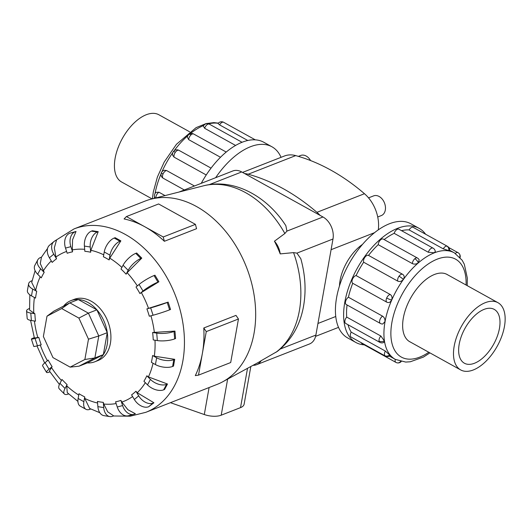 <?xml version="1.0" encoding="UTF-8"?>
<svg xmlns="http://www.w3.org/2000/svg" width="531" height="531" viewBox="0 0 531 531"><rect width="100%" height="100%" fill="white"/><g stroke="black" fill="none" stroke-linecap="round" stroke-linejoin="round"><path stroke-width="0.8" d="M362.487 244.413A34.528 18.379 119 0 0 340.079 280.487A34.528 18.379 119 0 0 339.468 285.943M368.541 197.864L373.618 195.879A10.58 7.534 68.6 0 1 382.24 199.125A10.58 7.534 68.6 0 1 385.307 210.07A10.58 7.534 68.6 0 1 381.331 215.573L377.727 216.987M152.072 198.886L121.626 182.014A38.444 20.463 -61 0 1 115.127 158.231A38.444 20.463 -61 0 1 133.48 123.57A38.444 20.463 -61 0 1 158.895 114.769L189.66 131.814M504.45 326.465A38.444 20.463 119 0 0 497.952 302.683A38.444 20.463 119 0 0 472.537 311.491A38.444 20.463 119 0 0 454.184 346.152A38.444 20.463 119 0 0 460.682 369.928A38.444 20.463 119 0 0 486.097 361.126A38.444 20.463 119 0 0 504.45 326.465M459.196 344.188A30.771 16.381 -61 0 1 473.884 316.443A30.771 16.381 -61 0 1 494.235 309.387A30.771 16.381 -61 0 1 499.439 328.43A30.771 16.381 -61 0 1 484.743 356.175A30.771 16.381 -61 0 1 464.399 363.224A30.771 16.381 -61 0 1 459.196 344.188M184.337 189.959L163.063 178.157A4.348 4.348 0 0 1 161.384 172.741A4.348 0.657 23.5 0 0 163.01 174.049A4.348 2.316 -61 0 1 166.568 170.531L194.465 185.989M220.498 157.269L188.678 139.633L187.317 137.071A4.348 4.348 0 0 1 188.764 134.542A4.348 2.097 49.3 0 1 191.14 134.748A4.348 2.316 -61 0 1 193.709 134.031L226.213 152.052M247.765 140.496L219.582 124.878L218.075 123.491A4.348 4.348 0 0 1 222.323 121.831A4.348 3.624 100.2 0 1 223.266 122.163A4.348 2.316 -61 0 1 223.657 122.303L255.298 139.839M235.585 145.441L204.641 128.29L203.353 126.132A4.348 4.348 0 0 1 209.393 124.181L242.05 142.281M206.234 174.965L174.128 157.176L172.701 155.351A4.348 4.348 0 0 1 173.345 151.627A4.348 0.783 35.6 0 1 175.349 152.258A4.348 2.316 -61 0 1 178.993 150.359A4.348 2.316 -61 0 1 179.007 150.366L211.053 168.128L178.993 150.359A4.348 4.348 0 0 0 173.345 151.627M355.85 342.468L347.646 337.922A65.24 34.727 -61 0 1 336.614 297.559A65.24 34.727 -61 0 1 367.764 238.744A65.24 34.727 -61 0 1 410.901 223.797L419.098 228.343A65.24 34.727 119 0 0 375.968 243.284A65.24 34.727 119 0 0 344.818 302.106A65.24 34.727 119 0 0 355.85 342.468A65.24 34.727 119 0 0 364.279 344.858M425.596 234.224A65.24 34.727 119 0 0 419.098 228.343M448.755 250.858A4.348 3.624 -79.8 0 0 446.929 246.132A4.348 2.316 119 0 1 447.328 246.271A4.348 4.348 0 0 1 449.498 250.838L443.252 248.847L409.102 229.916A60.892 32.418 119 0 0 401.516 230.666M428.311 252.258A4.348 2.316 119 0 1 431.63 248.143A4.348 2.316 119 0 1 433.064 248.15A4.348 4.348 0 0 1 435.287 251.608L434.245 252.769L428.311 252.258L394.161 233.328A60.892 32.418 119 0 0 384.145 239.581M418.282 262.792A4.348 2.097 -130.7 0 0 414.811 258.71A4.348 2.316 119 0 1 417.379 258A4.348 4.348 0 0 1 419.185 259.905L418.282 262.792C416.384 264.199 414.406 264.471 412.348 263.595L378.205 244.672A60.892 32.418 119 0 0 368.527 255.404L402.704 274.348A4.348 4.348 0 0 0 402.664 274.321C404.41 275.556 404.622 277.248 403.314 279.406C401.655 281.39 399.823 281.968 397.799 281.138L363.655 262.214A60.892 32.418 119 0 0 356.089 275.569L390.232 294.493C392.004 295.767 392.462 297.625 391.599 300.075C390.418 302.318 388.845 303.035 386.88 302.212L352.73 283.288A60.892 32.418 119 0 0 348.422 297.234L382.572 316.157C384.398 317.438 385.187 319.27 384.935 321.653L382.771 323.996A4.348 4.348 0 0 1 380.388 323.459L346.239 304.529A4.348 2.316 -61 0 1 345.502 301.84A4.348 2.316 -61 0 1 348.422 297.234M380.86 336.023L384.338 340.862L383.807 342.442A4.348 4.348 0 0 1 379.798 342.336L345.648 323.412A4.348 2.316 -61 0 1 344.871 322.091A4.348 2.316 -61 0 1 346.71 317.093L380.86 336.023A4.348 2.316 119 0 0 379.015 341.015A4.348 2.316 119 0 0 379.798 342.336M395.263 359.341A4.348 2.316 119 0 0 395.92 362.394L361.77 343.464A4.348 2.316 -61 0 1 361.113 342.628M409.102 229.916A4.348 2.316 -61 0 1 412.786 227.208A4.348 2.316 -61 0 1 413.178 227.348L447.328 246.271M378.205 244.672A4.348 2.316 -61 0 1 380.661 239.786A4.348 2.316 -61 0 1 383.229 239.069L417.379 258M352.73 283.288A4.348 2.316 -61 0 1 352.531 279.087A4.348 2.316 -61 0 1 356.089 275.569M363.655 262.214A4.348 2.316 -61 0 1 364.877 257.296A4.348 2.316 -61 0 1 368.514 255.398A4.348 2.316 -61 0 1 368.527 255.404L402.664 274.321A4.348 2.316 119 0 0 402.664 274.321A4.348 2.316 119 0 0 399.02 276.226A4.348 2.316 119 0 0 397.799 281.138M394.161 233.328A4.348 2.316 -61 0 1 397.487 229.219A4.348 2.316 -61 0 1 398.914 229.219L433.064 248.15M385.347 351.057L390.205 355.491A4.348 4.348 0 0 1 385.247 356.009L351.104 337.079A4.348 2.316 -61 0 1 350.719 336.76A4.348 2.316 -61 0 1 351.197 332.134L385.347 351.057A4.348 2.316 119 0 0 384.869 355.684A4.348 2.316 119 0 0 385.247 356.009M410.496 342.117A38.471 20.477 -61 0 1 409.839 341.785A38.471 20.477 -61 0 1 403.341 317.983A38.471 20.477 -61 0 1 421.7 283.302A38.471 20.477 -61 0 1 447.135 274.494A38.471 20.477 -61 0 1 447.766 274.866M172.595 366.47A12.313 5.635 10.1 0 1 155.43 364.571L151.388 362.334A78.342 55.782 -111.4 0 0 152.065 358.976A78.342 55.782 -111.4 0 0 152.596 355.544L154.329 356.188L174.719 359.321L173.511 366.111L172.595 366.47L173.803 359.686A12.313 5.635 -169.9 0 1 156.638 357.781L152.596 355.544M174.653 338.897A12.313 3.339 -4.8 0 1 157.349 340.577L153.24 339.92A78.342 55.782 -111.4 0 0 152.616 332.486L174.951 331.098L175.575 338.539L174.653 338.897L174.029 331.463A12.313 3.339 175.2 0 1 156.725 333.136L152.616 332.486M169.615 309.839A12.313 0.71 -18 0 1 153.067 315.235L149.297 316.23A78.342 55.782 -111.4 0 0 146.901 308.869L168.141 302.119L170.537 309.473L169.615 309.839L167.219 302.478A12.313 0.71 162 0 1 150.671 307.874L146.901 308.869M141.339 292.568L139.952 293.577A78.342 55.782 -111.4 0 0 136.016 287.012L139.076 284.463A12.313 1.991 149.1 0 1 154.036 275.569L154.952 275.204L158.888 281.769L141.339 292.568A80.227 57.129 -111.4 0 1 148.534 308.398M127.148 272.715L126.106 274.175A78.342 55.782 -111.4 0 0 121.022 269.051L123.079 265.201A12.313 4.494 135.2 0 1 135.77 253.367L136.686 253.008L141.777 258.132L127.148 272.715A80.227 57.129 -111.4 0 1 137.343 285.91M109.751 258.152L109.127 259.931A78.342 55.782 -111.4 0 0 103.386 256.752L104.235 251.973A12.313 6.551 119 0 1 114.205 238.047L115.127 237.689L120.869 240.868L109.751 258.152A80.227 57.129 -111.4 0 1 121.884 267.432M92.381 230.753L98.208 231.682L90.854 250.293L90.675 252.232A78.342 55.782 -111.4 0 0 84.841 251.302L84.402 246.072A12.313 7.972 99 0 1 91.458 231.111L92.374 230.753M72.296 249.915L72.548 251.84A78.342 55.782 -111.4 0 0 67.191 253.254L65.505 248.077A12.313 8.615 75.2 0 1 69.753 233.235L76.026 231.463L72.574 239.753L72.296 249.915A80.227 57.129 -111.4 0 1 84.675 249.331M55.908 257.057L56.532 258.783A78.342 55.782 -111.4 0 0 52.177 262.4L49.41 257.787A12.313 8.41 50.2 0 1 49.589 245.169L53.943 241.552A12.313 8.41 -129.8 0 1 55.569 240.596L56.485 240.231L54.321 247.858L55.908 257.057A80.227 57.129 -111.4 0 1 66.607 251.448M41.438 257.243L40.296 263.575L44.186 272.39A78.342 55.782 -111.4 0 0 41.265 277.859L37.681 274.255A12.313 7.388 28.1 0 1 34.873 265.301L37.801 259.832A12.313 7.388 -151.9 0 1 40.582 257.495L41.498 257.137M35.099 270.684L31.714 282.426L35.657 290.417L36.725 291.32A78.342 55.782 -111.4 0 0 36.048 294.678A78.342 55.782 -111.4 0 0 35.517 298.11L31.475 295.873A12.313 5.635 10.1 0 1 27.406 290.563L28.614 283.773A12.313 5.635 -169.9 0 1 31.621 280.879L32.112 280.687M87.369 362.905A32.822 23.371 -111.4 0 0 94.83 361.777L98.049 360.516A32.822 23.371 -111.4 0 0 110.388 343.418A32.822 23.371 -111.4 0 0 100.87 309.454A32.822 23.371 -111.4 0 0 74.114 299.384L70.895 300.646A32.822 23.371 -111.4 0 0 63.594 306.088M163.236 236.972L195.428 224.367L196.563 228.682L164.371 241.286A98.474 70.119 -111.4 0 0 144.824 226.77A98.474 70.119 -111.4 0 0 124.081 218.958L126.411 216.562L163.236 236.972L164.371 241.286M113.422 415.979L130.201 416.198L145.846 412.308L217.073 384.417A98.474 70.119 -111.4 0 0 222.721 381.782A98.474 70.119 -111.4 0 0 254.077 333.129A98.474 70.119 -111.4 0 0 228.144 234.523A98.474 70.119 -111.4 0 0 151.189 199.112A98.474 70.119 -111.4 0 0 145.255 201.023L74.028 228.914L54.328 241.253M203.785 327.985L206.26 331.609L202.384 353.374A98.474 70.119 -111.4 0 0 203.785 327.985L235.983 315.381L238.452 318.998L230.7 362.534L198.508 375.138L195.302 375.609A98.474 70.119 -111.4 0 0 202.384 353.374L198.508 375.138M222.721 381.782L257.688 362.786A93.516 66.587 -111.4 0 0 261.192 360.688L277.368 351.376C291.453 340.278 300.188 325.151 303.586 306.002C306.221 290.596 305.298 274.832 300.818 258.723L296.929 253.128L293.557 252.617L280.209 253.898A93.516 66.587 -111.4 0 0 274.441 241.207L284.868 233.521L286.919 231.111L285.864 225.715C266.874 196.032 233.713 177.951 203.519 185.817L151.189 199.112M94.83 361.777A32.822 23.371 -111.4 0 0 107.169 344.679A32.822 23.371 -111.4 0 0 97.651 310.715A32.822 23.371 -111.4 0 0 70.895 300.646M261.192 360.688A17.125 12.193 68.6 0 1 256.546 364.717L309.44 344.002A17.125 12.193 -111.4 0 0 315.879 335.081L332.99 239.003A17.125 12.193 -111.4 0 0 322.981 216.987L241.705 171.944A17.125 12.193 -111.4 0 0 232.79 170.982L179.896 191.698A17.125 12.193 68.6 0 1 182.73 191.1M84.867 359.494L70.152 367.127L52.967 357.602L43.376 336.501L46.993 316.191L61.702 308.557L78.887 318.082L88.485 339.183L84.867 359.494L94.876 357.947L78.966 366.198L70.152 367.127M61.702 308.557L69.826 302.856L88.411 313.157L96.881 309.839L78.296 299.537L69.826 302.856L53.916 311.106L46.993 316.191M96.881 309.839L107.255 332.658L98.786 335.977L88.411 313.157L78.887 318.082M107.255 332.658L103.339 354.628L94.876 357.947L98.786 335.977L88.485 339.183M103.339 354.628L87.436 362.879L78.966 366.198M170.438 402.677L204.296 414.538A14.768 6.764 10.1 0 0 221.208 415.189L240.523 407.629A14.768 6.764 10.1 0 0 244.127 404.157L250.831 366.509M206.26 331.609L238.452 318.998M195.428 224.367L158.603 203.957L126.411 216.562M148.421 376.91L167.477 384.019L166.555 384.384A12.313 7.388 -151.9 0 1 150.432 379.399L146.848 375.795L148.421 376.91A80.227 57.129 -111.4 0 0 153.054 363.257M167.477 384.019L164.55 389.495L163.628 389.854A12.313 7.388 28.1 0 1 147.505 384.869L143.928 381.265A78.342 55.782 -111.4 0 0 146.848 375.795M137.224 392.721L153.917 402.777L148.647 406.759L152.994 403.135A12.313 8.41 -129.8 0 1 138.704 395.867L135.936 391.254L137.224 392.721A80.227 57.129 -111.4 0 0 145.321 382.672M121.831 402.06L127.918 409.74L135.378 413.755L134.462 414.114A12.313 8.615 -104.8 0 1 133.799 414.333A12.313 8.615 -104.8 0 1 122.608 405.578L120.922 400.401L121.831 402.067A80.227 57.129 -111.4 0 0 132.584 396.544M103.757 404.031L107.693 411.797L113.674 415.879L112.751 416.238A12.313 7.972 -81 0 1 109.824 416.589A12.313 7.972 -81 0 1 103.718 407.582L103.273 402.352L103.757 404.031A80.227 57.129 -111.4 0 0 116.13 403.547M90.768 409.003L90.004 409.301A12.313 6.551 -61 0 1 85.956 409.295A12.313 6.551 -61 0 1 83.878 401.682L84.728 396.903L84.768 398.429L89.626 408.445L99.815 412.726M68.632 393.909L68.446 393.982A12.313 4.494 -44.8 0 1 64.351 393.975A12.313 4.494 -44.8 0 1 65.034 388.453L67.092 384.603L66.714 385.805L67.271 392.655L77.924 401.39M49.941 371.873A12.313 1.991 -30.9 0 1 46.529 372.364A12.313 1.991 -30.9 0 1 49.038 369.191L52.098 366.642L49.383 371.01L59.406 384.444M30.566 320.366L34.376 338.008L38.816 337.424A78.342 55.782 -111.4 0 0 41.212 344.785L37.442 345.781A12.313 0.71 -18 0 1 33.785 346.438L31.389 339.077A12.313 0.71 162 0 1 34.269 337.643M29.842 294.818L29.577 310.051L34.873 313.735A78.342 55.782 -111.4 0 0 35.497 321.169L31.395 320.518A12.313 3.339 -4.8 0 1 27.174 318.394L26.55 310.954A12.313 3.339 175.2 0 1 29.51 308.471M153.917 402.777L152.994 403.135M148.647 406.759A12.313 8.41 50.2 0 1 134.35 399.491L131.582 394.872A78.342 55.782 -111.4 0 0 135.936 391.254M133.799 414.333L128.442 415.746A12.313 8.615 75.2 0 1 117.251 406.998L115.566 401.814A78.342 55.782 -111.4 0 0 120.922 400.401M109.824 416.589L103.996 415.66A12.313 7.972 99 0 1 97.883 406.653L97.439 401.423A78.342 55.782 -111.4 0 0 103.273 402.352M85.956 409.295L80.221 406.115A12.313 6.551 119 0 1 78.137 398.496L78.986 393.723A78.342 55.782 -111.4 0 0 84.728 396.903M64.351 393.975L59.266 388.851A12.313 4.494 135.2 0 1 59.95 383.329L62.008 379.479A78.342 55.782 -111.4 0 0 67.092 384.603M46.529 372.364L42.593 365.806A12.313 1.991 149.1 0 1 45.102 362.627L48.168 360.078A78.342 55.782 -111.4 0 0 52.098 366.642M38.816 337.424L35.046 338.42A12.313 0.71 162 0 1 31.389 339.077M34.873 313.735L30.771 313.078A12.313 3.339 175.2 0 1 26.55 310.954M36.725 291.32L32.683 289.083A12.313 5.635 -169.9 0 1 28.614 283.773M44.186 272.39L40.608 268.786A12.313 7.388 -151.9 0 1 37.801 259.832M56.532 258.783L53.764 254.163A12.313 8.41 -129.8 0 1 53.943 241.552M72.548 251.84L70.862 246.656A12.313 8.615 -104.8 0 1 75.11 231.821L76.026 231.463M90.675 252.232L90.23 247.001A12.313 7.972 -81 0 1 97.292 232.04L98.208 231.682M109.127 259.931L109.977 255.159A12.313 6.551 -61 0 1 119.946 241.233L120.869 240.868M126.106 274.175L128.163 270.325A12.313 4.494 -44.8 0 1 140.854 258.491L141.777 258.132M139.952 293.577L143.012 291.028A12.313 1.991 -30.9 0 1 157.972 282.127L158.888 281.769M168.141 302.119L167.219 302.478M174.951 331.098L174.029 331.463M174.719 359.321L173.803 359.686M274.441 241.207A17.125 12.193 68.6 0 1 280.209 253.898M256.546 364.717A17.125 12.193 68.6 0 1 253.028 365.321M179.232 191.99A17.125 12.193 68.6 0 1 179.896 191.698M244.658 173.577A32.006 22.787 68.6 0 1 248.183 174.221A211.232 150.406 68.6 0 1 316.927 212.327A32.006 22.787 68.6 0 1 320.034 215.354M347.062 304.986A60.892 32.418 119 0 0 346.71 317.093M348.011 324.72A60.892 32.418 119 0 0 351.197 332.134M155.205 198.096A4.348 4.348 0 0 1 156.008 192.375L158.902 192.195L165.041 195.594M161.384 172.741A4.348 4.348 0 0 1 164.404 170.239L166.568 170.531M201.242 183.341A65.24 34.727 -61 0 1 263.728 142.228L271.932 146.775A65.24 34.727 119 0 0 215.646 177.699M281.052 157.329A65.24 34.727 119 0 0 271.932 146.775M298.382 156.373L300.699 155.464A10.58 7.534 68.6 0 1 310.608 160.574M378.298 229.857A32.006 22.787 -111.4 0 0 364.458 193.715A211.232 150.406 -111.4 0 0 295.707 155.61A32.006 22.787 -111.4 0 0 284.377 156.028L242.548 172.409M218.234 123.292A60.892 32.418 119 0 0 208.67 123.862M203.725 125.489A60.892 32.418 119 0 0 190.164 133.732M187.808 135.71A60.892 32.418 119 0 0 174.082 150.837M172.84 152.563A60.892 32.418 119 0 0 161.915 171.845M161.085 173.756A60.892 32.418 119 0 0 155.032 193.556M154.548 196.47A60.892 32.418 119 0 0 154.295 198.322M163.209 178.243A4.348 2.316 -61 0 1 163.01 174.049M188.678 139.633A4.348 2.316 -61 0 1 191.14 134.748M219.582 124.878A4.348 2.316 -61 0 1 223.266 122.163M155.908 197.917A4.348 2.316 -61 0 1 155.981 196.802A4.348 2.316 -61 0 1 158.902 192.195M204.641 128.29A4.348 2.316 -61 0 1 207.96 124.181A4.348 2.316 -61 0 1 209.393 124.181M174.128 157.176A4.348 2.316 -61 0 1 175.349 152.258M429.924 352.883L423.36 357.117L410.31 361.764L405.73 362.076L395.323 359.374A60.892 32.418 -61 0 1 385.035 321.706A60.892 32.418 -61 0 1 414.1 266.808A60.892 32.418 -61 0 1 454.363 252.856L449.565 250.201M466.065 285.008A55.967 29.796 119 0 0 433.787 260.694A55.967 29.796 119 0 0 391.898 322.463A55.967 29.796 119 0 0 428.796 352.259M384.338 340.862A4.348 3.027 171.5 0 1 379.015 341.015M400.62 361.432A4.348 3.624 100.2 0 1 397.254 362.865A4.348 4.348 0 0 0 401.204 361.565M391.599 300.075A4.348 0.657 -156.5 0 1 386.674 298.017A4.348 2.316 119 0 0 386.88 302.212M390.232 294.493A4.348 2.316 119 0 0 386.674 298.017M382.572 316.157A4.348 2.316 119 0 0 379.652 320.77A4.348 2.316 119 0 0 380.388 323.459M403.314 279.406A4.348 0.783 -144.4 0 0 399.02 276.226M459.72 257.09A4.348 3.598 -38.8 0 0 459.275 253.732A4.348 4.348 0 0 0 457.994 252.656A4.348 2.316 119 0 0 455.346 253.44M389.887 354.774A4.348 3.598 141.2 0 1 384.869 355.684M154.329 356.188A80.227 57.129 -111.4 0 0 154.999 340.205M154.368 332.579A80.227 57.129 -111.4 0 0 150.943 315.799M103.731 254.834A80.227 57.129 -111.4 0 0 90.854 250.293M51.295 260.927A80.227 57.129 -111.4 0 0 43.276 271.009M40.21 276.797A80.227 57.129 -111.4 0 0 35.657 290.417M145.846 412.308A98.474 70.119 -111.4 0 0 182.85 361.02A98.474 70.119 -111.4 0 0 154.302 259.128A98.474 70.119 -111.4 0 0 74.028 228.914M275.775 352.431A91.75 65.326 -111.4 0 0 299.378 310.681A91.75 65.326 -111.4 0 0 293.557 252.617M284.868 233.521A91.75 65.326 -111.4 0 0 203.519 185.817M209.101 387.537L204.296 414.538M227.633 379.121L221.208 415.189M247.526 368.308L240.523 407.629M147.505 384.869L150.432 379.399M163.628 389.854L166.555 384.384M84.768 398.429A80.227 57.129 -111.4 0 0 97.578 403.022M66.714 385.805A80.227 57.129 -111.4 0 0 78.747 395.071M51.374 367.392A80.227 57.129 -111.4 0 0 61.463 380.501M40.256 345.037A80.227 57.129 -111.4 0 0 47.385 360.728M34.429 321.003A80.227 57.129 -111.4 0 0 37.84 337.636M34.409 297.499A80.227 57.129 -111.4 0 0 33.785 313.376M134.35 399.491L138.704 395.867M117.251 406.998L122.608 405.578M97.883 406.653L103.718 407.582M78.137 398.496L83.878 401.682M59.95 383.329L65.034 388.453M45.102 362.627L49.038 369.191M35.046 338.42L37.442 345.781M30.771 313.078L31.395 320.518M32.683 289.083L31.475 295.873M40.608 268.786L37.681 274.255M53.764 254.163L49.41 257.787M70.862 246.656L65.505 248.077M75.11 231.821L69.753 233.235M90.23 247.001L84.402 246.072M97.292 232.04L91.458 231.111M109.977 255.159L104.235 251.973M119.946 241.233L114.205 238.047M128.163 270.325L123.079 265.201M140.854 258.491L135.77 253.367M143.012 291.028L139.076 284.463M157.972 282.127L154.036 275.569M153.067 315.235L150.671 307.874M157.349 340.577L156.725 333.136M155.43 364.571L156.638 357.781M322.981 216.987L286.919 231.111M241.705 171.944L209.187 184.675M332.99 239.003L296.929 253.128M315.879 335.081L280.335 349M414.811 258.71A4.348 2.316 119 0 0 412.348 263.595M446.929 246.132A4.348 2.316 119 0 0 443.252 248.847M248.183 174.221L295.707 155.61M316.927 212.327L364.458 193.715M331.092 249.689L374.534 232.678M317.95 323.472L335.758 316.496M446.485 274.155L497.952 302.683M152.404 198.806L153.293 192.049L157.408 176.976L164.212 162.041L176.458 144.273L196.085 127.652L206.094 123.577L213.893 122.621L218.374 123.132M395.92 362.394A4.348 4.348 0 0 0 397.254 362.865M460.105 257.522A4.348 4.348 0 0 0 459.275 253.732M47.558 248.448L41.484 257.163M44.657 363.005L36.964 345.907M457.994 252.656L448.741 247.526M395.323 359.374L389.356 356.069M467.194 285.632L467.313 278.012L464.32 264.279L462.149 260.223L454.363 252.856M223.657 122.303A4.348 4.348 0 0 0 222.323 121.831M193.709 134.031A4.348 4.348 0 0 0 188.764 134.542M409.215 341.406L460.682 369.928M315.6 336.349L338.532 327.368"/></g></svg>
